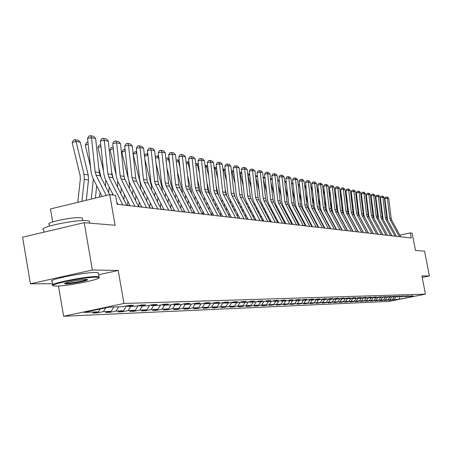 <?xml version="1.0" encoding="UTF-8"?>
<svg xmlns="http://www.w3.org/2000/svg" width="452" height="452" viewBox="0 0 452 452"><rect width="100%" height="100%" fill="white"/><g stroke="black" fill="none" stroke-linecap="round" stroke-linejoin="round"><path stroke-width="0.68" d="M63.608 316.264L389.161 301.371L425.445 294.145L123.955 303.456L63.608 316.264L58.477 286.009M98.694 274.771L118.221 270.449L92.361 269.991L30.408 283.794L52.613 283.754M30.408 283.794L22.6 237.193L84.225 222.672L115.079 225.26L109.746 194.626L50.466 208.931L52.675 221.932M422.202 277.449L429.4 275.986L424.564 251.165L415.484 250.402L412.134 233.17L410.28 232.933L399.851 235.17M92.361 269.991L84.225 222.672M409.009 296.269L412.947 295.749L405.065 296.625L408.738 295.896L407.099 295.947L400.726 296.783L404.444 296.037L402.76 296.1L396.297 296.941L400.048 296.19L398.331 296.246L391.765 297.1L395.556 296.342L393.799 296.405L387.132 297.263L390.957 296.501L389.166 296.557L382.392 297.433L386.262 296.659L384.42 296.721L377.544 297.608L381.448 296.823L379.573 296.885L375.646 297.676L372.578 297.783L376.527 296.992L374.601 297.054L370.64 297.851L367.499 297.964L371.487 297.162L369.516 297.23L365.51 298.032L362.289 298.151L366.323 297.337L364.306 297.405L360.255 298.224L356.961 298.337L361.041 297.518L358.967 297.586L354.876 298.41L351.498 298.535L355.622 297.704L353.498 297.772L349.362 298.608L345.899 298.732L350.068 297.891L347.893 297.964L343.706 298.812L340.158 298.936L344.373 298.083L342.141 298.162L337.91 299.015L334.271 299.145L338.531 298.286L336.243 298.36L331.966 299.23L328.225 299.36L332.542 298.489L330.192 298.569L325.864 299.444L322.027 299.58L326.389 298.699L323.982 298.778L319.598 299.67L315.666 299.806L320.078 298.913L317.603 298.998L313.168 299.896L309.128 300.043L313.592 299.134L311.049 299.218L306.563 300.134L302.411 300.281L306.931 299.36L304.32 299.45L299.778 300.371L295.506 300.523L300.083 299.591L297.399 299.682L292.806 300.62L288.41 300.778L293.043 299.834L290.28 299.925L285.63 300.879L281.116 301.038L285.8 300.077L282.963 300.173L278.251 301.139L273.601 301.303L278.353 300.331L275.426 300.433L270.658 301.411L265.872 301.58L270.68 300.591L267.669 300.693L262.838 301.687L257.911 301.863L262.781 300.862L259.68 300.97L254.787 301.976L249.707 302.156L254.64 301.139L251.448 301.247L246.487 302.269L241.255 302.456L246.255 301.427L242.956 301.535L237.933 302.574L232.537 302.767L237.599 301.721L234.204 301.834L229.107 302.891L223.542 303.089L228.678 302.021L225.169 302.145L220.005 303.213L214.254 303.416L219.463 302.337L215.836 302.461L210.604 303.546L204.666 303.755L209.943 302.659L206.202 302.789L200.897 303.891L194.761 304.111L200.112 302.998L196.241 303.128L190.863 304.247L184.518 304.473L189.947 303.343L185.941 303.478L180.484 304.62L173.918 304.851L179.427 303.699L175.286 303.84L169.749 304.998L162.952 305.241L168.54 304.072L164.251 304.219L158.629 305.394L151.595 305.648L157.262 304.456L152.821 304.603L147.115 305.806L139.821 306.066L145.578 304.851L140.973 305.01L135.176 306.23L127.617 306.501L133.459 305.264L128.679 305.428L122.797 306.671L108.768 307.168L84.061 312.411L98.496 311.812L92.711 313.038L97.7 312.824L97.559 312.01M409.303 296.478L413.823 296.314L398.89 299.292L390.556 299.953M97.7 312.824L103.457 311.603L111.243 311.281L105.542 312.485L110.356 312.276L116.023 311.083L123.537 310.767L117.915 311.948L122.56 311.75L128.148 310.575L135.397 310.275L129.86 311.434L134.34 311.242L139.849 310.089L146.849 309.795L141.391 310.942L145.719 310.756L151.149 309.614L157.912 309.337L152.527 310.462L156.714 310.281L162.065 309.162L168.607 308.891L163.296 309.993L167.347 309.823L172.624 308.722L178.947 308.456L173.715 309.547L177.63 309.377L182.84 308.298L188.959 308.044L183.8 309.111L187.591 308.948L192.727 307.885L198.654 307.637L193.558 308.693L197.23 308.535L202.298 307.484L208.044 307.247L203.016 308.287L206.575 308.134L211.576 307.1L217.146 306.868L212.186 307.891L215.638 307.744L220.57 306.722L225.972 306.496L221.073 307.507L224.424 307.366L229.294 306.36L234.531 306.14L229.701 307.134L232.949 306.998L237.758 306.01L242.843 305.795L238.068 306.772L241.227 306.637L245.973 305.665L250.911 305.456L246.199 306.428L249.261 306.292L253.956 305.332L258.753 305.134L254.097 306.083L257.075 305.959L261.708 305.01L266.369 304.812L261.77 305.755L264.669 305.631L269.245 304.693L273.776 304.507L269.234 305.433L276.573 304.388L280.98 304.207L276.494 305.123L283.698 304.094L287.992 303.913L283.557 304.817L290.636 303.8L294.811 303.631L290.427 304.518L297.388 303.524L301.456 303.354L297.122 304.23L303.964 303.247L307.925 303.083L303.642 303.953L310.371 302.981L314.23 302.817L309.993 303.676L316.615 302.721L320.378 302.563L316.185 303.411L322.7 302.467L326.367 302.315L322.225 303.151L328.632 302.218L332.209 302.072L328.112 302.897L334.418 301.976L337.91 301.834L333.858 302.648L340.068 301.744L343.475 301.603L339.463 302.411L345.582 301.512L348.904 301.377L344.938 302.173L350.961 301.286L354.21 301.151L350.283 301.942L356.216 301.072L359.391 300.936L355.504 301.716L361.351 300.857L364.453 300.727L360.606 301.495L366.369 300.648L369.397 300.518L365.595 301.281L371.273 300.444L374.233 300.32L370.465 301.072L376.064 300.241L378.962 300.122L375.228 300.868L380.753 300.049L383.584 299.93L379.889 300.665L381.657 300.591L385.336 299.857L388.11 299.738L384.449 300.473L392.534 299.557L388.912 300.281L390.601 300.207M109.746 194.626L115.554 195.366L117.108 204.287L411.269 238.023L410.28 232.933M404.76 296.416L405.065 296.625M392.534 299.557L394.178 297.015M389.822 299.67L391.573 296.964M400.416 296.563L400.726 296.783M388.11 299.738L389.771 297.173M385.336 299.857L387.048 297.207M395.98 296.715L396.297 296.941M383.584 299.93L385.262 297.331M380.753 300.049L382.443 297.433M391.443 296.874L391.765 297.1M378.962 300.122L380.669 297.472M376.064 300.241L377.77 297.597M386.799 297.032L387.132 297.263M374.233 300.32L375.985 297.608M371.273 300.444L372.996 297.766M382.053 297.196L382.392 297.433M369.397 300.518L371.188 297.744M366.369 300.648L368.109 297.941M377.194 297.365L377.544 297.608M364.453 300.727L366.284 297.879M361.351 300.857L363.114 298.122M372.222 297.535L372.578 297.783M359.391 300.936L361.267 298.015M356.216 301.072L357.995 298.303M367.131 297.71L367.499 297.964M354.21 301.151L356.136 298.162M350.961 301.286L352.758 298.489M361.916 297.885L362.289 298.151M348.904 301.377L350.876 298.303M345.582 301.512L347.396 298.682M356.577 298.071L356.961 298.337M343.475 301.603L345.497 298.45L345.899 298.732M340.068 301.744L341.904 298.874M351.108 298.258L351.498 298.535M337.91 301.834L339.887 298.744M334.418 301.976L336.277 299.077M332.209 302.072L334.141 299.054M328.632 302.218L330.508 299.281M339.746 298.648L340.158 298.936M326.367 302.315L328.254 299.36M322.7 302.467L324.598 299.49M333.847 298.845L334.271 299.145M320.378 302.563L322.282 299.574M316.615 302.721L318.536 299.704M327.796 299.054L328.225 299.36M314.23 302.817L316.163 299.789M310.371 302.981L312.315 299.93M321.581 299.264L322.027 299.58M307.925 303.083L309.88 300.015M303.964 303.247L305.931 300.156M315.208 299.484L315.666 299.806M301.456 303.354L303.433 300.241M297.388 303.524L299.377 300.388M308.659 299.704L309.128 300.043M294.811 303.631L296.811 300.478M290.636 303.8L292.647 300.625M301.93 299.936L302.411 300.281M287.992 303.913L290.014 300.721M283.698 304.094L285.749 300.851M295.015 300.173L295.506 300.523M280.98 304.207L283.025 300.97M276.573 304.388L278.681 301.049M287.901 300.411L288.41 300.778M273.776 304.507L275.85 301.224M269.245 304.693L271.415 301.252M280.59 300.659L281.116 301.038M266.369 304.812L268.465 301.49M261.708 305.01L263.94 301.461M273.064 300.913L273.601 301.303M258.753 305.134L260.877 301.755M253.956 305.332L256.256 301.67M265.318 301.179L265.872 301.58M250.911 305.456L253.063 302.038M245.973 305.665L248.346 301.885M257.341 301.45L257.911 301.863M242.843 305.795L245.024 302.32M237.758 306.01L240.204 302.106M249.12 301.727L249.707 302.156M234.531 306.14L236.741 302.614M229.294 306.36L231.814 302.326M240.645 302.015L241.255 302.456M225.972 306.496L228.209 302.919M220.57 306.722L223.062 302.738M231.91 302.309L232.537 302.767M217.146 306.868L219.412 303.236M211.576 307.1L213.994 303.224M222.892 302.614L223.542 303.089M208.044 307.247L210.344 303.558M202.298 307.484L204.632 303.733M213.587 302.925L214.254 303.416M198.654 307.637L200.993 303.874M192.727 307.885L195.072 304.1M203.976 303.252L204.666 303.755M188.959 308.044L191.377 304.139M182.84 308.298L185.218 304.45M194.049 303.586L194.761 304.111M178.947 308.456L181.45 304.416M172.624 308.722L175.043 304.812M183.778 303.93L184.518 304.473M168.607 308.891L171.195 304.699M162.065 309.162L164.517 305.185M173.156 304.286L173.918 304.851M157.912 309.337L160.59 304.987M151.149 309.614L153.635 305.575M162.161 304.654L162.952 305.241M146.849 309.795L149.623 305.275M139.849 310.089L142.374 305.976M150.776 305.038L151.595 305.648M135.397 310.275L138.278 305.575M128.148 310.575L130.713 306.388M138.973 305.428L139.821 306.066M123.537 310.767L126.526 305.885M116.023 311.083L118.627 306.818M126.735 305.84L127.617 306.501M111.243 311.281L113.864 306.987M103.457 311.603L105.768 307.806M98.496 311.812L100.22 308.987M118.221 270.449L123.955 303.456M429.4 275.986L421.891 275.856L425.445 294.145M342.119 229.972L341.802 229.938M336.474 229.328L336.102 229.283M330.689 228.661L330.259 228.61M324.762 227.977L324.265 227.921M318.677 227.283L318.118 227.215M312.434 226.565L311.807 226.492M306.032 225.825L305.326 225.746M299.456 225.073L298.676 224.983M292.704 224.294L291.845 224.198M285.766 223.497L284.822 223.39M278.635 222.678L277.607 222.559M271.302 221.836L270.183 221.706M263.765 220.971L262.544 220.83M256.007 220.079L254.679 219.926M248.018 219.158L246.589 218.994M239.797 218.214L238.249 218.039M231.322 217.242L229.656 217.05M222.587 216.237L220.791 216.028M213.581 215.203L211.655 214.982M204.293 214.135L202.219 213.898M194.699 213.033L192.479 212.773M184.795 211.892L182.41 211.621M174.562 210.717L172.009 210.423M163.98 209.502L161.245 209.186M153.036 208.242L150.109 207.909M141.708 206.943L138.583 206.581M129.978 205.592L126.633 205.208M117.819 204.197L117.079 204.112M398.89 299.292L400.02 296.648M394.212 299.484L395.997 296.732M110.356 312.276L110.22 311.496M122.56 311.75L122.43 310.999M134.34 311.242L134.216 310.524M145.719 310.756L145.595 310.061M156.714 310.281L156.595 309.609M167.347 309.823L167.234 309.174M177.63 309.377L177.523 308.756M187.591 308.948L187.484 308.349M197.23 308.535L197.128 307.953M206.575 308.134L206.474 307.569M215.638 307.744L215.536 307.196M224.424 307.366L224.328 306.835M232.949 306.998L232.853 306.484M241.227 306.637L241.136 306.145M249.261 306.292L249.176 305.812M257.075 305.959L256.99 305.49M264.669 305.631L264.584 305.179M272.047 305.309L271.968 304.874M279.229 305.004L279.155 304.58M286.218 304.699L286.144 304.286M293.026 304.411L292.947 304.01M299.648 304.123L299.58 303.733M306.106 303.846L306.032 303.467M312.394 303.574L312.326 303.207M318.524 303.309L318.462 302.953M324.508 303.055L324.44 302.704M330.339 302.8L330.276 302.461M336.034 302.557L335.972 302.224M341.588 302.315L341.526 301.992M347.012 302.083L346.95 301.767M352.306 301.857L352.249 301.546M357.481 301.631L357.425 301.331M362.538 301.416L362.481 301.122M367.482 301.202L367.425 300.913M106.254 195.473L96.061 175.099L95.123 171.873L91.49 137.69L87.513 138.385L91.135 172.534L92.536 177.37L102.079 196.479M109.666 194.648L100.191 175.732L99.259 172.523L95.643 138.544L91.49 137.69L90.682 135.736L93.592 136.334L95.643 138.544M87.513 138.385L89.089 136.012L90.682 135.736M80.258 142.165L76.032 141.34L72.19 142.657L73.45 140.176L74.981 139.651L77.947 140.233L80.258 142.165L88.185 174.941L88.502 180.009L86.27 200.292M74.981 139.651L76.032 141.34L83.993 174.308L84.309 179.404L81.902 201.349M77.784 202.343L80.349 178.986L80.134 175.596L72.19 142.657M96.327 277.212C85.321 276.873 46.228 284.924 53.811 285.946L56.088 286.093C66.998 286.246 102.796 279.076 98.768 277.522L96.327 277.212M52.895 285.427C46.663 284.138 85.812 276.189 96.734 276.545L99.231 276.867L98.915 277.647M86.191 279.449L87.225 279.528C90.767 280.082 71.778 283.992 66.071 283.89L64.738 283.743C62.5 282.997 80.948 279.308 86.191 279.449M65.331 283.133L66.467 283.229C70.862 283.314 85.479 280.596 86.722 279.466M43.895 232.175L43.488 229.785C37.109 227.503 76.06 219.305 87.106 220.632L89.451 221.141L89.62 222.124M51.076 230.486L61.286 228.079M49.517 226.056L49.228 224.373C44.697 222.661 72.569 216.779 80.592 217.762L82.309 218.141L82.439 218.875M52.771 284.692L52.206 281.359C45.963 279.997 85.1 272.031 96.027 272.46L98.338 272.714L98.463 273.426M122.803 204.942L108.796 177.048L107.87 173.879L104.282 140.306L100.367 140.99L103.943 174.523L105.322 179.274L113.249 195.072M116.701 201.971L117.915 204.377M126.724 205.389L112.78 177.653L111.859 174.506L108.288 141.126L104.282 140.306L103.468 138.385L106.276 138.962L108.288 141.126M100.367 140.99L101.903 138.657L103.468 138.385M134.888 206.327L121.079 178.924L120.17 175.811L116.622 142.832L112.757 143.499L116.294 176.444L117.656 181.111L130.069 205.773M138.674 206.762L124.921 179.512L124.017 176.416L120.486 143.623L116.622 142.832L115.808 140.939L118.514 141.499L120.486 143.623M112.757 143.499L114.266 141.205L115.808 140.939M98.773 167.918L101.084 177.517M100.09 192.49L99.587 197.078M96.728 185.761L95.372 198.095M88.129 144.199L85.27 145.171L86.49 142.736L87.925 142.244M90.541 166.946L85.27 145.171M91.31 199.078L93.338 178.981M111.576 171.833L113.198 178.489M112.48 193.541L112.322 194.959M109.231 187.066L108.627 192.569M100.96 146.555L97.881 147.595L99.073 145.199L100.762 144.736M103.559 170.935L97.881 147.595M105.435 186.19L105.768 180.167M100.796 145.064L100.564 144.696M146.55 207.666L132.928 180.732L132.035 177.676L128.532 145.267L124.724 145.917L128.215 178.297L129.56 182.879L141.798 207.118M150.2 208.084L136.64 181.297L135.747 178.257L132.261 146.03L128.532 145.267L127.713 143.403L130.329 143.945L132.261 146.03M124.724 145.917L126.193 143.663L127.713 143.403M157.81 208.954L144.374 182.478L143.493 179.472L140.03 147.618L136.278 148.256L139.73 180.082L141.052 184.591L153.126 208.417M161.336 209.361L147.962 183.026L147.081 180.037L143.634 148.358L140.03 147.618L139.216 145.787L141.742 146.307L143.634 148.358M136.278 148.256L137.713 146.041L139.216 145.787M168.686 210.203L155.437 184.167L154.561 181.212L151.143 149.894L147.442 150.516L150.855 181.811L152.16 186.241L164.07 209.671M172.093 210.592L158.901 184.698L158.03 181.76L154.624 150.606L151.143 149.894L150.33 148.087L152.77 148.589L154.624 150.606M147.442 150.516L148.849 148.335L150.33 148.087M123.921 175.534L124.871 179.404M124.436 194.58L123.871 199.716M121.3 188.348L120.735 193.473M113.333 148.832L110.056 149.94L111.22 147.584L113.153 147.177M117.689 181.179L117.582 187.213M116.107 174.704L110.056 149.94M113.237 147.928L112.689 147.086M135.984 195.603L135.459 200.389M132.95 189.597L132.425 194.383M125.277 151.041L121.82 152.2L122.955 149.883L125.114 149.539M129.317 188.224L129.554 186.071L129.086 181.828M128.215 178.269L121.82 152.2M127.436 205.298L127.865 201.394M125.232 150.669L124.402 149.397M147.143 196.609L146.651 201.072M144.211 190.817L143.719 195.281M136.815 153.205L136.854 153.578M135.719 151.629L136.758 153.194L133.187 154.386L134.295 152.104L135.719 151.629L136.662 151.815M140.651 189.224L140.623 184.585L133.187 154.386M138.741 206.598L139.239 202.05M179.201 211.406L166.133 185.8L165.268 182.896L161.889 152.092L158.24 152.703L161.607 183.478L162.901 187.84L174.647 210.886M182.495 211.785L169.483 186.314L168.624 183.422L165.257 152.782L161.889 152.092L161.07 150.313L163.438 150.798L165.257 152.782M158.24 152.703L159.612 150.556L161.07 150.313M157.934 197.603L157.477 201.761M155.098 192.015L154.635 196.174M147.973 155.381L148.177 157.239M144.459 155.923L145.262 154.256L146.668 153.787L147.702 155.33L144.51 156.392M151.612 190.213L151.516 186.207L144.787 158.974M149.742 207.174L150.233 202.711M146.668 153.787L147.821 154.013M189.371 212.576L176.472 187.382L175.625 184.523L172.28 154.217L168.681 154.816L172.014 185.094L173.285 189.382L184.885 212.061M192.558 212.943L179.721 187.879L178.873 185.032L175.54 154.883L172.28 154.217L171.466 152.465L173.754 152.934L175.54 154.883M168.681 154.816L170.031 152.703L171.466 152.465M168.376 198.575L167.946 202.451M165.624 193.185L165.2 197.055M158.759 157.488L158.29 157.392L159.115 160.726M155.369 157.386L155.872 156.335L157.256 155.872L158.29 157.392L155.471 158.324M162.212 191.196L162.059 187.772L156.03 163.46M160.409 207.536L160.867 203.372M157.256 155.872L158.612 156.143M199.213 213.706L186.484 188.913L185.648 186.094L182.342 156.273L178.789 156.867L182.088 186.659L183.342 190.88L194.784 213.197M202.298 214.056L189.625 189.394L188.789 186.591L185.501 156.923L182.342 156.273L181.529 154.544L183.744 155.008L185.501 156.923M178.789 156.867L180.111 154.782L181.529 154.544M178.478 199.535L178.082 203.14M175.817 194.326L175.416 197.931M174.105 209.818L174.014 210.655M169.201 159.522L168.54 159.392L169.698 164.048M165.918 158.816L166.144 158.347L167.511 157.895L168.54 159.392L166.07 160.206M172.472 192.162L172.268 189.292L166.895 167.715M170.732 207.92L171.161 204.044M167.511 157.895L169.054 158.2M208.745 214.796L196.179 190.394L195.349 187.62L192.089 158.268L188.58 158.844L191.84 188.173L193.083 192.326L204.377 214.293M211.734 215.141L199.225 190.857L198.4 188.1L195.145 158.895L192.089 158.268L191.275 156.567L193.422 157.008L195.145 158.895M188.58 158.844L189.874 156.799L191.275 156.567M188.264 200.479L187.896 203.835M185.687 195.445L185.314 198.801M184.032 210.4L183.879 211.79M179.303 161.494L178.467 161.33L179.936 167.212M176.139 160.285L177.444 159.855L178.467 161.33L176.331 162.031M182.388 193.089L182.15 190.761L177.404 171.743M180.727 208.321L181.122 204.711M177.444 159.855L179.161 160.194M217.977 215.853L205.575 191.829L204.756 189.1L201.524 160.2L198.066 160.765L201.287 189.642L202.513 193.733L213.666 215.361M220.875 216.186L208.525 192.275L207.705 189.563L204.49 160.805L201.524 160.2L200.722 158.522L202.795 158.951L204.49 160.805M198.066 160.765L199.338 158.748L200.722 158.522M197.75 201.406L197.4 204.524M195.247 196.541L194.902 199.654M193.648 210.977L193.439 212.886M189.089 163.404L188.083 163.206L189.846 170.234M186.071 162.082L187.066 161.754L188.083 163.206L186.264 163.805M191.964 193.948L187.569 175.574M190.405 208.739L190.778 205.377M187.066 161.754L188.947 162.121M226.927 216.881L214.677 193.219L213.869 190.529L210.677 162.07L207.265 162.63L210.451 191.066L211.66 195.094L222.672 216.395M229.735 217.203L217.542 193.654L216.734 190.981L213.553 162.658L210.677 162.07L209.875 160.415L211.892 160.833L213.553 162.658M207.265 162.63L208.508 160.641L209.875 160.415M206.943 202.315L206.62 205.214M204.513 197.609L204.191 200.502M202.971 211.564L202.705 213.954M198.569 165.251L197.411 165.025L199.445 173.122M195.693 163.822L196.4 163.59L197.411 165.025L195.885 165.528M201.213 194.722L197.405 179.212M199.79 209.169L200.134 206.05M196.4 163.59L198.428 163.991M235.599 217.875L223.508 194.563L222.712 191.919L219.553 163.884L216.186 164.432L219.333 192.445L220.531 196.411L231.401 217.395M238.328 218.186L226.282 194.987L225.492 192.354L222.344 164.455L219.553 163.884L218.751 162.257L220.706 162.658L222.344 164.455M216.186 164.432L217.406 162.471L218.751 162.257M215.858 203.208L215.559 205.897M213.502 198.654L213.203 201.338M212.005 212.146L211.694 214.982M207.762 167.048L206.457 166.794L208.751 175.885M205.016 165.517L205.451 165.375L206.457 166.794L205.208 167.2M210.123 195.371L206.937 182.67M208.886 209.615L209.208 206.711M205.451 165.375L207.637 165.935M244.018 218.841L232.079 195.874L231.288 193.264L228.17 165.647L224.842 166.183L227.955 193.784L229.136 197.693L239.876 218.367M246.662 219.147L234.774 196.287L233.983 193.688L230.876 166.2L228.17 165.647L227.367 164.036L229.266 164.432L230.876 166.2M224.842 166.183L226.04 164.257L227.367 164.036M224.508 204.089L224.232 206.581M222.22 199.677L221.943 202.163M220.774 212.728L220.48 215.423M216.677 168.788L215.237 168.506L217.768 178.523M214.062 167.167L215.237 168.506L214.248 168.828M218.661 195.823L216.169 185.958M217.711 210.067L218.011 207.378M214.231 167.11L216.57 167.828M252.188 219.779L240.396 197.145L239.617 194.575L236.532 167.359L233.243 167.89L236.323 195.083L237.492 198.936L248.097 219.31M254.758 220.073L243.012 197.541L242.232 194.987L239.159 167.895L236.532 167.359L235.729 165.771L237.577 166.15L239.159 167.895M233.243 167.89L234.418 165.98L235.729 165.771M232.91 204.954L232.65 207.259M230.684 200.671L230.43 202.976M229.288 213.31L229.011 215.807M225.328 170.477L223.757 170.167L226.52 181.049M222.847 168.907L223.757 170.167L223.017 170.41M226.932 196.23L225.124 189.094M226.277 210.53L226.554 208.039M222.836 168.805L225.232 169.669M260.126 220.689L248.476 198.377L247.702 195.846L244.651 169.02L241.402 169.54L244.453 196.343L245.605 200.14L256.081 220.226M262.618 220.971L251.013 198.767L250.244 196.241L247.204 169.54L244.651 169.02L243.854 167.455L245.645 167.822L247.204 169.54M241.402 169.54L242.56 167.658L243.854 167.455M241.063 205.801L240.831 207.931M238.905 201.648L238.673 203.779M237.549 213.892L237.294 216.197M233.724 172.116L232.034 171.783L235.012 183.472M231.407 170.924L232.034 171.783L231.526 171.946M234.967 196.66L233.803 192.083M234.594 210.999L234.848 208.694M231.362 170.489L232.87 170.783L233.644 171.449M267.833 221.57L256.318 199.575L255.561 197.078L252.538 170.636L249.334 171.144L252.346 197.569L253.487 201.315L263.838 221.113M270.256 221.853L258.787 199.953L258.03 197.467L255.018 171.138L252.538 170.636L251.747 169.088L253.487 169.449L255.018 171.138M249.334 171.144L250.464 169.291L251.747 169.088M248.99 206.632L248.775 208.592M247.673 218.497L247.606 219.113M246.888 202.603L246.673 204.57M245.577 214.468L245.34 216.598M241.876 173.704L240.08 173.353L243.255 185.795M239.724 172.867L240.08 173.353L239.786 173.449M242.752 196.993L242.227 194.931M242.673 211.474L242.91 209.344M239.639 172.116L240.865 172.359L241.814 173.172M275.325 222.429L263.945 200.739L263.194 198.275L260.205 172.201L257.041 172.704L260.024 198.761L261.149 202.451L271.381 221.977M277.681 222.7L266.347 201.106L265.595 198.654L262.618 172.692L260.205 172.201L259.42 170.675L261.109 171.025L262.618 172.692M257.041 172.704L258.154 170.879L259.42 170.675M256.696 207.451L256.493 209.253M255.42 218.954L255.301 219.994M254.645 203.53L254.453 205.349M253.38 215.039L253.16 217.005M249.803 175.252L247.899 174.879L251.261 188.026M250.527 211.954L250.741 209.988M247.673 173.704L248.645 173.896L249.753 174.845M282.607 223.265L271.364 201.874L270.618 199.445L267.663 173.726L264.533 174.223L267.482 199.92L268.601 203.558L278.709 222.819M284.896 223.531L273.697 202.23L272.957 199.812L270.008 174.206L267.663 173.726L266.878 172.218L268.522 172.562L270.008 174.206M264.533 174.223L265.629 172.415L266.878 172.218M264.188 208.253L264.002 209.909M262.945 219.412L262.787 220.858M262.188 204.434L262.019 206.118M260.962 215.61L260.764 217.423M255.708 177.184L259.036 190.168M258.154 212.434L258.358 210.626M255.487 175.246L257.47 176.466M257.504 176.755L255.617 176.387M289.687 224.079L278.579 202.976L277.839 200.581L274.912 175.212L271.822 175.698L274.743 201.044L275.844 204.637L285.839 223.638M291.919 224.333L280.845 203.321L280.116 200.937L277.195 175.675L274.912 175.212L274.132 173.721L275.737 174.054L277.195 175.675M271.822 175.698L272.901 173.918L274.132 173.721M271.477 209.039L271.307 210.559M270.273 219.864L270.087 221.525M269.516 205.31L269.375 206.875M268.341 216.18L268.155 217.841M263.454 179.975L266.601 192.224M265.578 212.92L265.765 211.259M263.081 176.743L264.974 178.043M264.991 178.212L263.211 177.868M296.58 224.87L285.596 204.05L284.867 201.682L281.975 176.653L278.918 177.133L281.805 202.146L282.895 205.688L292.777 224.435M298.749 225.119L287.805 204.383L287.082 202.033L284.195 177.111L281.975 176.653L281.195 175.184L282.754 175.506L284.195 177.111M278.918 177.133L279.974 175.376L281.195 175.184M278.568 209.813L278.415 211.197M277.398 220.322L277.229 221.847M276.647 206.163L276.528 207.621M275.517 216.74L275.347 218.259M270.98 182.648L273.957 194.196M272.799 213.406L272.968 211.886M270.465 178.195L272.268 179.574M272.279 179.636L270.595 179.308M303.286 225.638L292.427 205.089L291.709 202.756L288.845 178.06L285.822 178.529L288.681 203.214L289.76 206.711L299.529 225.209M305.399 225.881L294.58 205.417L293.862 203.095L291.009 178.5L288.845 178.06L288.071 176.608L289.585 176.924L291.009 178.5M285.822 178.529L286.862 176.8L288.071 176.608M277.652 179.613L279.409 181.405M285.472 210.57L285.331 211.83M284.336 220.779L284.184 222.169M283.585 206.993L283.5 208.349M282.506 217.299L282.347 218.683M278.296 185.213L281.11 196.1M279.833 213.892L279.986 212.508M279.308 181.009L277.777 180.71M309.818 226.384L299.083 206.106L298.371 203.801L295.535 179.427L292.546 179.89L295.382 204.253L296.444 207.705L306.1 225.96M311.874 226.621L301.179 206.428L300.467 204.134L297.642 179.856L295.535 179.427L294.766 177.992L296.241 178.303L297.642 179.856M292.546 179.89L293.574 178.178L294.766 177.992M284.658 181.111L286.076 182.331L286.415 183.636M292.195 211.316L292.065 212.457M291.088 221.237L290.952 222.497M289.303 217.847L289.167 219.113M290.337 207.801L290.28 209.073M285.421 187.676L288.071 197.931M286.675 214.384L286.817 213.124M286.076 182.331L284.771 182.077M316.18 227.119L305.563 207.095L304.857 204.824L302.049 180.76L299.1 181.218L301.902 205.264L302.959 208.671L312.507 226.695M318.185 227.345L307.603 207.406L306.902 205.146L304.106 181.179L302.049 180.76L301.286 179.342L302.727 179.642L304.106 181.179M299.1 181.218L300.105 179.529L301.286 179.342M291.483 182.597L292.67 183.614L293.235 185.789M298.744 212.05L298.631 213.078M297.67 221.689L297.546 222.836M295.93 218.395L295.806 219.536M296.913 208.587L296.885 209.779M292.348 190.038L294.851 199.694M292.297 224.248L292.365 223.655M293.342 214.869L293.467 213.728M292.67 183.614L291.574 183.405M322.378 227.825L311.88 208.061L311.179 205.818L308.405 182.06L305.484 182.512L308.258 206.253L309.304 209.615L318.745 227.412M324.333 228.051L313.869 208.366L313.174 206.129L310.405 182.467L308.405 182.06L307.642 180.659L309.044 180.953L310.405 182.467M305.484 182.512L306.473 180.84L307.642 180.659M298.128 184.037L299.094 184.868L299.874 187.857M305.128 212.768L305.027 213.689M304.083 222.141L303.97 223.175M302.388 218.937L302.269 219.966M303.32 209.355L303.315 210.462M299.094 192.309L301.45 201.394M298.761 224.994L298.879 223.977M299.834 215.355L299.947 214.327M299.094 184.868L298.207 184.698M328.423 228.52L318.033 208.999L317.344 206.784L314.592 183.326L311.711 183.772L314.456 207.214L315.485 210.536L324.83 228.107M330.327 228.74L319.976 209.299L319.287 207.089L316.547 183.727L314.592 183.326L313.835 181.941L315.208 182.229L316.547 183.727M311.711 183.772L312.682 182.122L313.835 181.941M304.603 185.439L305.36 186.094L306.343 189.851M311.349 213.474L311.258 214.293M310.332 222.593L310.23 223.514M308.676 219.474L308.575 220.395M309.558 210.101L309.58 211.129M305.659 194.496L307.88 203.033M305.111 225.333L305.224 224.299M306.168 215.841L306.27 214.92M305.36 186.094L304.665 185.958M334.31 229.198L324.039 209.92L323.355 207.728L320.632 184.563L317.779 184.998L320.496 208.152L321.519 211.434L330.757 228.785M336.169 229.407L325.932 210.208L325.248 208.027L322.536 184.953L320.632 184.563L319.88 183.196L321.214 183.472L322.536 184.953M317.779 184.998L318.739 183.371L319.88 183.196M310.914 186.8L311.473 187.286L312.648 191.778M317.417 214.163L317.338 214.886M316.428 223.045L316.338 223.864M314.812 220L314.722 220.819M315.637 210.824L315.677 211.768M312.055 196.592L314.151 204.615M311.309 225.554L311.411 224.633M312.338 216.327L312.428 215.508M311.473 187.286L310.953 187.184M340.057 229.853L329.892 210.813L329.22 208.649L326.519 185.766L323.694 186.196L326.389 209.067L327.401 212.31L336.542 229.452M341.87 230.062L331.74 211.095L331.067 208.943L328.378 186.145L326.519 185.766L325.773 184.416L327.073 184.687L328.378 186.145M323.694 186.196L324.643 184.585L325.773 184.416M317.061 188.128L318.79 193.631M323.333 214.847L323.265 215.474M322.372 223.486L322.293 224.209M320.796 220.525L320.717 221.248M321.57 211.525L321.626 212.395M318.293 198.614L320.259 206.14M317.355 225.785L317.451 224.966M318.355 216.807L318.44 216.084M317.434 188.45L317.089 188.382M345.661 230.497L335.604 211.683L334.938 209.547L332.265 186.942L329.474 187.365L332.141 209.96L333.141 213.163L342.187 230.096M347.43 230.701L337.407 211.96L336.74 209.83L334.079 187.309L332.265 186.942L331.519 185.608L332.791 185.868L334.079 187.309M329.474 187.365L330.406 185.778L331.519 185.608M323.061 189.416L324.785 195.422M329.112 215.514L329.05 216.056M328.175 223.932L328.101 224.559M326.632 221.045L326.564 221.672M327.35 212.208L327.417 212.994M324.372 200.558L326.22 207.609M323.253 226.023L323.338 225.305M324.231 217.288L324.299 216.661M351.136 231.125L341.181 212.536L340.52 210.423L337.876 188.088L335.113 188.507L337.751 210.83L338.74 213.994L347.695 230.729M352.859 231.322L342.938 212.802L342.283 210.7L339.644 188.45L337.876 188.088L337.135 186.766L338.373 187.026L339.644 188.45M335.113 188.507L336.028 186.936L337.135 186.766M328.909 190.671L330.627 197.151M334.746 216.169L334.695 216.632M333.83 224.367L333.774 224.915M332.333 221.553L332.271 222.096M332.983 212.852L333.062 213.576M330.299 202.434L332.028 209.033M329.011 226.271L329.084 225.638M329.96 217.762L330.022 217.22M356.475 231.735L346.622 213.367L345.972 211.282L343.351 189.207L340.616 189.62L343.232 211.683L344.209 214.807L353.068 231.345M358.159 231.932L348.339 213.632L347.69 211.553L345.074 189.563L343.351 189.207L342.61 187.902L343.825 188.151L345.074 189.563M340.616 189.62L341.52 188.066L342.61 187.902M334.712 192.654L336.333 198.818M340.249 216.813L340.209 217.197M339.362 224.808L339.305 225.265M337.893 222.062L337.842 222.52M338.475 213.446L338.571 214.135M336.079 204.236L337.7 210.412M334.633 226.525L334.689 225.977M335.553 218.237L335.604 217.779M361.69 232.334L351.938 214.18L351.294 212.118L348.695 190.303L345.989 190.71L348.582 212.513L349.549 215.604L358.323 231.949M363.335 232.526L353.617 214.434L352.972 212.383L350.385 190.648L348.695 190.303L347.961 189.009L349.147 189.258L350.385 190.648M345.989 190.71L346.882 189.173L347.961 189.009M340.384 194.682L341.898 200.434M345.627 217.446L345.594 217.757M344.757 225.237L344.712 225.621M343.322 222.559L343.283 222.943M343.814 213.96L343.938 214.666M341.723 205.976L343.237 211.745M335.779 194.14L335.553 193.303M340.119 226.78L340.17 226.322M341.017 218.712L341.062 218.327M366.781 232.921L357.131 214.971L356.492 212.932L353.922 191.371L351.244 191.772L353.809 213.321L354.769 216.378L363.448 232.537M368.391 233.102L358.769 215.22L358.131 213.191L355.566 191.704L353.922 191.371L353.193 190.094L354.345 190.332L355.566 191.704M351.244 191.772L352.119 190.252L353.193 190.094M345.916 196.631L347.334 201.993M350.029 225.667L349.995 225.972M348.628 223.051L348.594 223.361M348.95 214.186L349.17 215.175M347.226 207.66L348.701 213.248M341.164 194.253L341.113 193.846M341.384 196.117L340.915 194.332M345.475 227.045L345.514 226.661M346.351 219.175L346.385 218.87M371.759 233.492L362.205 215.745L361.572 213.734L359.024 192.416L356.374 192.812L358.916 214.118L359.865 217.135L368.459 233.113M373.329 233.673L363.809 215.994L363.176 213.982L360.634 192.744L359.024 192.416L358.3 191.151L359.43 191.382L360.634 192.744M356.374 192.812L357.238 191.309L358.3 191.151M351.323 198.513L352.639 203.502M352.6 209.276L354.272 215.649M346.526 195.224L346.153 195.337L346.452 194.609M346.859 198.027L346.153 195.337M350.707 227.311L350.741 227.006M376.623 234.046L367.165 216.502L366.532 214.514L364.013 193.433L361.385 193.829L363.905 214.892L364.849 217.875L373.358 233.673M378.154 234.221L368.73 216.745L368.103 214.756L365.583 193.755L364.013 193.433L363.289 192.185L364.397 192.411L365.583 193.755M361.385 193.829L362.244 192.343L363.289 192.185M356.594 200.332L357.82 204.965M357.854 210.841L359.238 216.09M351.763 196.168L351.266 196.321L351.667 195.354M352.204 199.869L351.266 196.321M381.375 234.594L372.013 217.242L371.386 215.276L368.888 194.433L366.289 194.818L368.787 215.649L369.521 218.214M382.878 234.763L373.538 217.48L372.923 215.514L370.425 194.744L368.888 194.433L368.171 193.196L369.25 193.416L370.425 194.744M366.289 194.818L367.131 193.349L368.171 193.196M361.753 202.089L362.888 206.378M362.979 212.355L364.075 216.485M356.882 197.1L356.272 197.287L356.764 196.089M357.425 201.648L356.272 197.287M386.025 235.125L376.748 217.966L376.132 216.022L373.657 195.405L371.081 195.789L374.12 218.548M387.494 235.294L378.245 218.197L377.635 216.254L375.16 195.716L373.657 195.405L372.945 194.185L374.002 194.4L375.16 195.716M371.081 195.789L371.917 194.337L372.945 194.185M366.787 203.784L367.838 207.745M367.99 213.819L368.804 216.875M361.888 198.004L361.284 198.191M362.527 203.366L361.391 199.078M361.261 197.993L361.741 196.812M390.568 235.645L381.386 218.678L380.776 216.751L378.318 196.36L375.77 196.739L378.686 219.011M392.003 235.814L382.85 218.898L382.239 216.977L379.793 196.66L378.318 196.36L377.612 195.151L378.646 195.366L379.793 196.66M375.77 196.739L376.595 195.304L377.612 195.151M371.708 205.428L372.68 209.073M372.889 215.231L373.42 217.242M366.775 198.891L366.222 199.061M367.516 205.027L366.459 201.067M366.165 198.614L366.623 197.62M395.014 236.159L385.923 219.367L385.319 217.463L382.884 197.292L380.358 197.665L383.177 219.508M396.421 236.317L387.353 219.587L386.754 217.689L384.324 197.592L382.884 197.292L382.177 196.095L383.189 196.304L384.324 197.592M380.358 197.665L381.172 196.247L382.177 196.095M376.522 207.01L377.414 210.361M377.714 216.757L377.849 217.265M371.561 199.767L371.047 199.92M372.386 206.637L371.414 202.988M370.968 199.23L371.408 198.507M399.37 236.656L390.358 220.045L389.76 218.158L387.347 198.208L384.85 198.575L387.59 220.022M400.743 236.814L391.76 220.26L391.166 218.384L388.76 198.496L387.347 198.208L386.646 197.021L387.641 197.225L388.76 198.496M384.85 198.575L385.652 197.168L386.646 197.021M381.228 208.547L382.042 211.609M376.239 200.62L375.77 200.761M377.149 208.191L376.262 204.841M375.657 199.84L376.087 199.372M96.061 175.099L100.191 175.732M95.123 171.873L99.259 172.523M88.185 174.941L83.993 174.308M88.502 180.009L84.309 179.404M108.796 177.048L112.78 177.653M107.87 173.879L111.859 174.506M121.079 178.924L124.921 179.512M120.17 175.811L124.017 176.416M132.928 180.732L136.64 181.297M132.035 177.676L135.747 178.257M144.374 182.478L147.962 183.026M143.493 179.472L147.081 180.037M155.437 184.167L158.901 184.698M154.561 181.212L158.03 181.76M166.133 185.8L169.483 186.314M165.268 182.896L168.624 183.422M176.472 187.382L179.721 187.879M175.625 184.523L178.873 185.032M186.484 188.913L189.625 189.394M185.648 186.094L188.789 186.591M196.179 190.394L199.225 190.857M195.349 187.62L198.4 188.1M205.575 191.829L208.525 192.275M204.756 189.1L207.705 189.563M214.677 193.219L217.542 193.654M213.869 190.529L216.734 190.981M223.508 194.563L226.282 194.987M222.712 191.919L225.492 192.354M232.079 195.874L234.774 196.287M231.288 193.264L233.983 193.688M240.396 197.145L243.012 197.541M239.617 194.575L242.232 194.987M248.476 198.377L251.013 198.767M247.702 195.846L250.244 196.241M256.318 199.575L258.787 199.953M255.561 197.078L258.03 197.467M263.945 200.739L266.347 201.106M263.194 198.275L265.595 198.654M254.894 203.999L254.606 203.959M271.364 201.874L273.697 202.23M270.618 199.445L272.957 199.812M262.539 205.101L262.137 205.044M278.579 202.976L280.845 203.321M277.839 200.581L280.116 200.937M269.968 206.174L269.46 206.101M285.596 204.05L287.805 204.383M284.867 201.682L287.082 202.033M277.2 207.219L276.584 207.129M292.427 205.089L294.58 205.417M291.709 202.756L293.862 203.095M284.235 208.231L283.523 208.129M299.083 206.106L301.179 206.428M298.371 203.801L300.467 204.134M291.088 209.219L290.297 209.106M305.563 207.095L307.603 207.406M304.857 204.824L306.902 205.146M297.755 210.18L297.043 210.078M311.88 208.061L313.869 208.366M311.179 205.818L313.174 206.129M304.252 211.118L303.614 211.027M318.033 208.999L319.976 209.299M317.344 206.784L319.287 207.089M310.58 212.033L310.015 211.948M324.039 209.92L325.932 210.208M323.355 207.728L325.248 208.027M316.756 212.92L316.253 212.847M329.892 210.813L331.74 211.095M329.22 208.649L331.067 208.943M322.773 213.79L322.332 213.723M335.604 211.683L337.407 211.96M334.938 209.547L336.74 209.83M328.644 214.632L328.259 214.581M341.181 212.536L342.938 212.802M340.52 210.423L342.283 210.7M334.367 215.463L334.045 215.412M346.622 213.367L348.339 213.632M345.972 211.282L347.69 211.553M351.938 214.18L353.617 214.434M351.294 212.118L352.972 212.383M357.131 214.971L358.769 215.22M356.492 212.932L358.131 213.191M362.205 215.745L363.809 215.994M361.572 213.734L363.176 213.982M367.165 216.502L368.73 216.745M366.532 214.514L368.103 214.756M372.013 217.242L373.538 217.48M371.386 215.276L372.923 215.514M376.748 217.966L378.245 218.197M376.132 216.022L377.635 216.254M381.386 218.678L382.85 218.898M380.776 216.751L382.239 216.977M385.923 219.367L387.353 219.587M385.319 217.463L386.754 217.689M390.358 220.045L391.76 220.26M389.76 218.158L391.166 218.384M98.338 272.714L99.039 276.782M82.727 220.57L82.309 218.141M89.451 221.141L89.795 223.141M65.088 283.246L64.738 283.743M98.768 277.522L99.231 276.867"/></g></svg>
